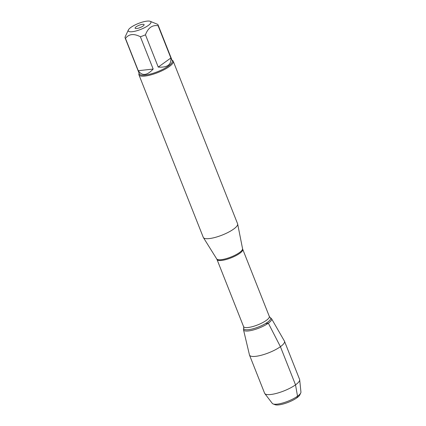 <?xml version="1.0" encoding="UTF-8"?>
<svg xmlns="http://www.w3.org/2000/svg" width="426" height="426" viewBox="0 0 426 426"><rect width="100%" height="100%" fill="white"/><g stroke="black" fill="none" stroke-linecap="round" stroke-linejoin="round"><path stroke-width="0.64" d="M142.279 28.766A12.178 3.195 -21.6 0 0 150.186 21.3A12.178 3.195 -21.6 0 0 130.926 27.381A12.178 3.195 -21.6 0 0 128.391 29.927A12.178 3.195 -21.6 0 0 142.279 28.766M128.391 29.927L125.063 37.057A17.711 4.643 -21.6 0 0 125.106 37.909A17.711 4.643 -21.6 0 0 125.478 38.42C128.886 33.92 133.855 33.372 140.388 36.774A17.711 4.643 -21.6 0 0 145.458 34.799C148.104 27.823 152.311 24.793 158.089 25.72A17.711 4.643 -21.6 0 0 158.041 24.868A17.711 4.643 -21.6 0 0 157.668 24.351L150.186 21.3M158.041 24.868L172.296 60.87A17.711 4.643 158.4 0 1 157.54 71.706A17.711 4.643 158.4 0 1 139.361 73.911L125.106 37.909M145.458 34.799L158.238 67.079C167.264 67.745 171.476 64.715 170.869 58L158.089 25.72M125.478 38.42L138.258 70.7C142.108 76.158 147.076 75.61 153.168 69.055L140.388 36.774M138.94 74.843L203.282 237.357A18.451 4.835 -21.6 0 0 203.383 237.564A18.451 4.835 -21.6 0 0 222.218 235.061A18.451 4.835 -21.6 0 0 237.655 223.996A18.451 4.835 -21.6 0 0 237.591 223.772L173.244 61.264A18.451 4.835 158.4 0 1 169.25 66.6A18.451 4.835 158.4 0 1 151.001 74.854A18.451 4.835 158.4 0 1 138.94 74.843A18.451 4.835 158.4 0 1 139.1 73.368L139.126 73.315M268.343 323.201A15.086 3.956 158.4 0 1 252.33 330.23A15.086 3.956 158.4 0 1 243.507 329.266L243.731 328.079A14.431 3.781 158.4 0 0 252.171 329A14.431 3.781 158.4 0 0 267.485 322.274A14.431 3.781 158.4 0 0 270.206 317.594L271.181 318.313A15.086 3.956 158.4 0 1 268.343 323.201A15.086 3.956 -21.6 0 0 271.543 318.701L284.408 341.077A18.808 4.931 -21.6 0 1 284.488 341.247A18.808 4.931 -21.6 0 1 280.414 346.689A18.808 4.931 -21.6 0 1 261.809 355.108A18.808 4.931 -21.6 0 1 249.508 355.098A18.808 4.931 -21.6 0 1 249.455 354.917L243.512 329.799A15.086 3.956 -21.6 0 0 253.161 330.017A15.086 3.956 -21.6 0 0 268.343 323.201M172.061 60.274L172.115 60.295A18.451 4.835 158.4 0 1 173.244 61.264M143.061 26.039A4.84 1.267 158.4 0 1 138.615 28.105A4.84 1.267 158.4 0 1 135.234 28.366A4.84 1.267 158.4 0 1 139.142 25.24A4.84 1.267 158.4 0 1 144.126 24.846A4.84 1.267 158.4 0 1 143.061 26.039M153.168 69.055L138.258 70.7M170.869 58L158.238 67.079M299.68 379.763L300.937 392.037A15.453 4.052 158.4 0 1 300.735 392.98A15.453 4.052 158.4 0 1 287.992 401.201A15.453 4.052 158.4 0 1 273.082 403.928A15.453 4.052 158.4 0 1 272.283 403.385L264.802 393.576A18.808 4.931 -21.6 0 0 283.924 390.919A18.808 4.931 -21.6 0 0 299.68 379.763A18.808 4.931 -21.6 0 0 299.595 379.406L284.488 341.247M249.508 355.098L264.615 393.257A18.808 4.931 -21.6 0 0 264.802 393.576M273.082 403.928L275.058 404.7A13.84 3.626 -21.6 0 0 288.413 402.256A13.84 3.626 -21.6 0 0 299.819 394.897L300.735 392.98M265.616 323.499L268.343 323.201L280.414 346.689L295.522 384.848L297.524 396.212L296.943 397.788M203.383 237.564L216.712 258.923A13.914 3.648 -21.6 0 0 226.03 258.688A13.914 3.648 -21.6 0 0 239.497 252.549A13.914 3.648 -21.6 0 0 242.559 248.688L237.655 223.996M269.301 316.401L242.751 249.338A13.84 3.626 158.4 0 1 239.753 253.342A13.84 3.626 158.4 0 1 226.068 259.535A13.84 3.626 158.4 0 1 217.02 259.53L243.571 326.588A13.84 3.626 -21.6 0 0 252.618 326.593A13.84 3.626 -21.6 0 0 266.303 320.4A13.84 3.626 -21.6 0 0 269.301 316.401L270.206 317.594M243.571 326.588L243.731 328.079M216.712 258.923L217.02 259.53M242.751 249.338L242.559 248.688"/></g></svg>
